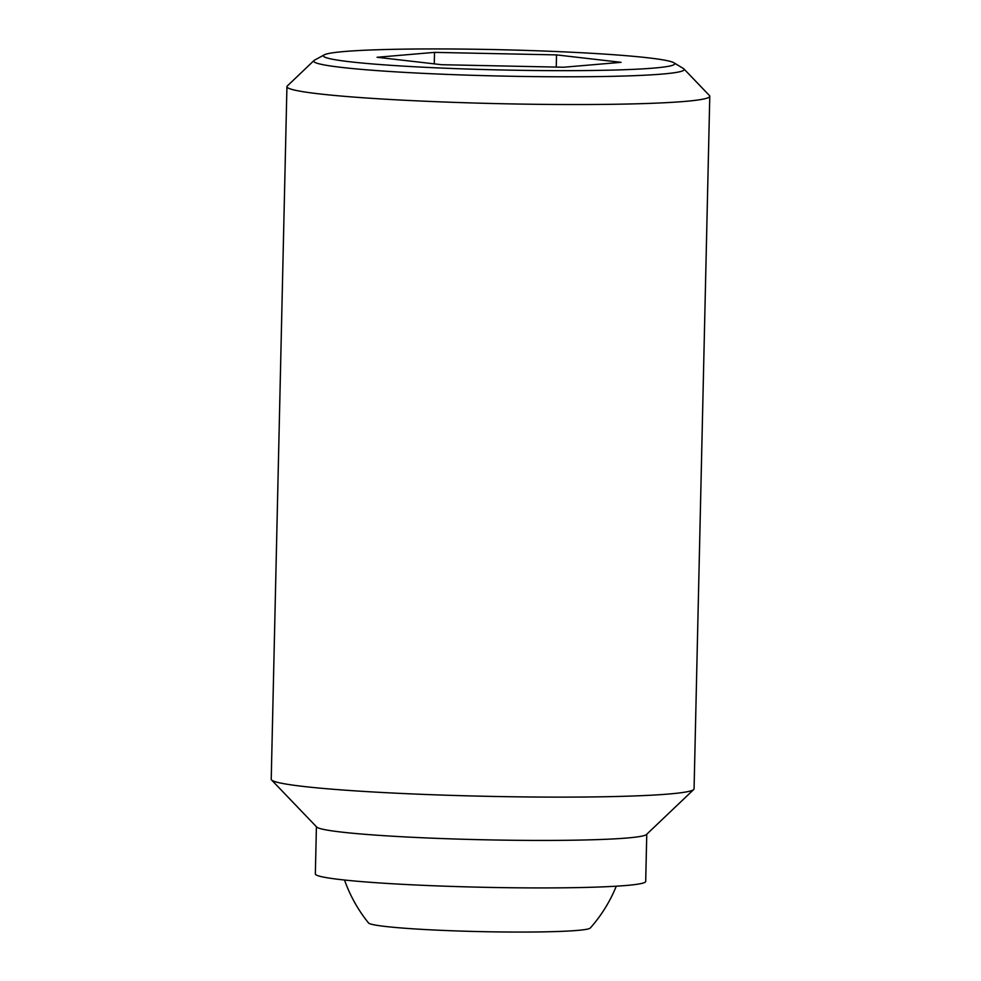 <?xml version="1.0" encoding="UTF-8"?>
<svg xmlns="http://www.w3.org/2000/svg" width="981" height="981" viewBox="0 0 981 981"><rect width="100%" height="100%" fill="white"/><g stroke="black" fill="none" stroke-linecap="round" stroke-linejoin="round"><path stroke-width="1.47" d="M616.276 886.199A145.384 145.384 0 0 1 590.292 928.026A111.025 6.389 -178.7 0 1 538.14 931.95A111.025 6.389 -178.7 0 1 385.226 926.444A111.025 6.389 -178.7 0 1 368.562 922.998A145.384 145.384 0 0 1 344.515 880.031M314.03 60.515L287.298 85.972A211.479 12.177 1.3 0 0 286.93 86.671A211.479 12.177 1.3 0 0 395.613 99.78A211.479 12.177 1.3 0 0 610.157 104.329A211.479 12.177 1.3 0 0 709.778 96.261A211.479 12.177 1.3 0 0 709.447 95.549L683.904 68.915A185.299 10.668 -178.7 0 1 596.914 76.604A185.299 10.668 -178.7 0 1 341.731 67.419A185.299 10.668 -178.7 0 1 314.03 60.515A185.299 10.668 -178.7 0 1 314.656 60.086L324.319 54.826A175.697 10.117 1.3 0 0 349.996 61.778A175.697 10.117 1.3 0 0 555.663 70.657A175.697 10.117 1.3 0 0 673.873 62.759A175.697 10.117 1.3 0 0 648.159 57.83A175.697 10.117 1.3 0 0 459.39 49.05A175.697 10.117 1.3 0 0 324.319 54.826M673.873 62.759L683.291 68.449A185.299 10.668 -178.7 0 1 683.904 68.915M286.93 86.671L271.222 779.245A211.479 12.177 1.3 0 0 271.553 779.956A211.479 12.177 1.3 0 0 594.449 796.903A211.479 12.177 1.3 0 0 693.702 789.533A211.479 12.177 1.3 0 0 694.07 788.834L709.778 96.261M271.553 779.956L316.679 827.02A165.213 9.516 1.3 0 0 568.943 840.263A165.213 9.516 1.3 0 0 646.479 834.5L693.702 789.533M316.409 826.738L315.342 873.961A165.213 9.516 1.3 0 0 400.248 884.2A165.213 9.516 1.3 0 0 567.864 887.756A165.213 9.516 1.3 0 0 645.694 881.453L646.761 834.242M556.521 54.899L621.071 62.33L563.621 67.235L441.634 64.709L377.084 57.278L434.522 52.373L556.521 54.899L556.252 67.076M434.522 52.373L434.264 63.863"/></g></svg>
